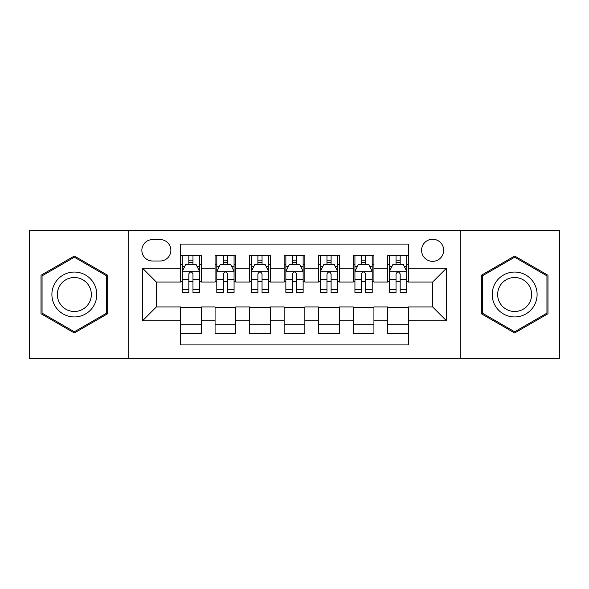 <?xml version="1.0" encoding="UTF-8"?>
<svg xmlns="http://www.w3.org/2000/svg" width="589" height="589" viewBox="0 0 589 589"><rect width="100%" height="100%" fill="white"/><g stroke="black" fill="none" stroke-linecap="round" stroke-linejoin="round"><path stroke-width="0.88" d="M432.635 239.244A11.051 11.051 0 0 0 421.584 250.296A11.051 11.051 0 0 0 432.635 261.347A11.051 11.051 0 0 0 443.686 250.296A11.051 11.051 0 0 0 432.635 239.244M460.267 358.392L559.55 358.392L559.55 230.608L460.267 230.608L460.267 358.392L128.733 358.392L128.733 230.608L29.45 230.608L29.45 358.392L128.733 358.392M408.464 255.648L387.739 255.648L387.739 268.253L373.927 268.253L373.927 282.065L387.739 282.065L387.739 268.253M373.927 268.253L373.927 255.648L353.209 255.648L353.209 268.253L339.397 268.253L339.397 282.065L353.209 282.065L353.209 268.253M339.397 268.253L339.397 255.648L318.671 255.648L318.671 268.253L304.859 268.253L304.859 282.065L318.671 282.065L318.671 268.253M304.859 268.253L304.859 255.648L284.141 255.648L284.141 268.253L270.329 268.253L270.329 282.065L284.141 282.065L284.141 268.253M270.329 268.253L270.329 255.648L249.603 255.648L249.603 268.253L235.791 268.253L235.791 282.065L249.603 282.065L249.603 268.253M235.791 268.253L235.791 255.648L215.073 255.648L215.073 282.065L201.261 282.065L201.261 255.648L180.536 255.648M180.536 333.352L201.261 333.352L201.261 306.935L215.073 306.935L215.073 333.352L235.791 333.352L235.791 306.935L249.603 306.935L249.603 320.747L235.791 320.747M249.603 320.747L249.603 333.352L270.329 333.352L270.329 306.935L284.141 306.935L284.141 320.747L270.329 320.747M284.141 320.747L284.141 333.352L304.859 333.352L304.859 306.935L318.671 306.935L318.671 320.747L304.859 320.747M318.671 320.747L318.671 333.352L339.397 333.352L339.397 306.935L353.209 306.935L353.209 320.747L339.397 320.747M353.209 320.747L353.209 333.352L373.927 333.352L373.927 306.935L387.739 306.935L387.739 320.747L373.927 320.747M152.566 261.001L160.164 261.001A10.705 10.705 0 0 0 170.869 250.296A10.705 10.705 0 0 0 160.164 239.59L152.566 239.59A10.705 10.705 0 0 0 141.861 250.296A10.705 10.705 0 0 0 152.566 261.001M460.267 230.608L128.733 230.608M408.464 268.253L408.464 244.082L180.536 244.082L180.536 282.065L156.365 282.065L156.365 306.935L180.536 306.935L180.536 344.918L408.464 344.918L408.464 306.935L432.635 306.935L432.635 282.065L408.464 282.065L408.464 268.253L446.447 268.253L446.447 320.747L408.464 320.747M180.536 320.747L142.553 320.747L142.553 268.253L180.536 268.253M387.739 320.747L387.739 333.352L408.464 333.352M180.536 264.284L182.266 264.284M188.826 264.284L192.971 264.284M199.531 264.284L201.261 264.284M180.536 281.719L182.266 281.719M188.826 281.719L192.971 281.719M199.531 281.719L201.261 281.719M180.536 307.281L201.261 307.281M180.536 324.716L201.261 324.716M215.073 281.719L216.796 281.719M223.356 281.719L227.501 281.719M234.069 281.719L235.791 281.719M215.073 264.284L216.796 264.284M223.356 264.284L227.501 264.284M234.069 264.284L235.791 264.284M215.073 307.281L235.791 307.281M215.073 324.716L235.791 324.716M249.603 307.281L270.329 307.281M249.603 324.716L270.329 324.716M249.603 264.284L251.334 264.284M257.894 264.284L262.039 264.284M268.599 264.284L270.329 264.284M249.603 281.719L251.334 281.719M257.894 281.719L262.039 281.719M268.599 281.719L270.329 281.719M284.141 307.281L304.859 307.281M284.141 324.716L304.859 324.716M284.141 264.284L285.864 264.284M292.431 264.284L296.569 264.284M303.136 264.284L304.859 264.284M284.141 281.719L285.864 281.719M292.431 281.719L296.569 281.719M303.136 281.719L304.859 281.719M318.671 307.281L339.397 307.281M318.671 324.716L339.397 324.716M318.671 264.284L320.401 264.284M326.961 264.284L331.106 264.284M337.666 264.284L339.397 264.284M318.671 281.719L320.401 281.719M326.961 281.719L331.106 281.719M337.666 281.719L339.397 281.719M353.209 307.281L373.927 307.281M353.209 324.716L373.927 324.716M353.209 264.284L354.931 264.284M361.499 264.284L365.644 264.284M372.204 264.284L373.927 264.284M353.209 281.719L354.931 281.719M361.499 281.719L365.644 281.719M372.204 281.719L373.927 281.719M387.739 307.281L408.464 307.281M387.739 324.716L408.464 324.716M387.739 264.284L389.469 264.284M396.029 264.284L400.174 264.284M406.734 264.284L408.464 264.284M387.739 281.719L389.469 281.719M396.029 281.719L400.174 281.719M406.734 281.719L408.464 281.719M156.365 282.065L142.553 268.253M156.365 306.935L142.553 320.747M446.447 268.253L432.635 282.065M446.447 320.747L432.635 306.935M74.347 332.984L107.669 313.738L107.669 275.262L74.347 256.016L41.016 275.262L41.016 313.738L74.347 332.984M547.984 275.262L514.653 256.016L481.331 275.262L481.331 313.738L514.653 332.984L547.984 313.738L547.984 275.262M192.971 260.139L188.826 260.139M199.531 289.611L192.971 289.611L192.971 292.431L199.531 292.431L199.531 271.36L196.078 264.454L185.719 264.454L182.266 271.36L182.266 292.431L188.826 292.431L188.826 289.611L182.266 289.611M182.266 271.36L182.266 255.648M199.531 271.36L199.531 255.648M188.826 264.454L188.826 255.648M192.971 255.648L192.971 264.454M192.971 289.611L192.971 273.951C191.587 271.293 190.21 271.293 188.826 273.951L188.826 289.611M74.347 272.052A22.448 22.448 0 0 0 51.898 294.5A22.448 22.448 0 0 0 74.347 316.948A22.448 22.448 0 0 0 96.795 294.5A22.448 22.448 0 0 0 74.347 272.052M74.347 277.507A16.993 16.993 0 0 0 57.347 294.5A16.993 16.993 0 0 0 74.347 311.493A16.993 16.993 0 0 0 91.339 294.5A16.993 16.993 0 0 0 74.347 277.507M106.631 313.142L74.347 331.784L42.055 313.142L42.055 275.858L74.347 257.216L106.631 275.858L106.631 313.142M495.216 283.28A22.448 22.448 0 0 0 503.433 313.937A22.448 22.448 0 0 0 534.098 305.72A22.448 22.448 0 0 0 525.881 275.063A22.448 22.448 0 0 0 495.216 283.28M499.936 286.004A16.993 16.993 0 0 0 506.157 309.218A16.993 16.993 0 0 0 529.371 302.996A16.993 16.993 0 0 0 523.15 279.782A16.993 16.993 0 0 0 499.936 286.004M546.945 275.858L546.945 313.142L514.653 331.784L482.369 313.142L482.369 275.858L514.653 257.216L546.945 275.858M227.501 260.139L223.356 260.139M234.069 289.611L227.501 289.611L227.501 292.431L234.069 292.431L234.069 271.36L230.608 264.454L220.249 264.454L216.796 271.36L216.796 292.431L223.356 292.431L223.356 289.611L216.796 289.611M216.796 271.36L216.796 255.648M234.069 271.36L234.069 255.648M223.356 264.454L223.356 255.648M227.501 255.648L227.501 264.454M227.501 289.611L227.501 273.951C226.124 271.293 224.74 271.293 223.356 273.951L223.356 289.611M262.039 260.139L257.894 260.139M268.599 289.611L262.039 289.611L262.039 292.431L268.599 292.431L268.599 271.36L265.146 264.454L254.787 264.454L251.334 271.36L251.334 292.431L257.894 292.431L257.894 289.611L251.334 289.611M251.334 271.36L251.334 255.648M268.599 271.36L268.599 255.648M257.894 264.454L257.894 255.648M262.039 255.648L262.039 264.454M262.039 289.611L262.039 273.951C260.662 271.293 259.278 271.293 257.894 273.951L257.894 289.611M296.569 260.139L292.431 260.139M303.136 289.611L296.569 289.611L296.569 292.431L303.136 292.431L303.136 271.36L299.683 264.454L289.317 264.454L285.864 271.36L285.864 292.431L292.431 292.431L292.431 289.611L285.864 289.611M285.864 271.36L285.864 255.648M303.136 271.36L303.136 255.648M292.431 264.454L292.431 255.648M296.569 255.648L296.569 264.454M296.569 289.611L296.569 273.951C295.192 271.293 293.808 271.293 292.431 273.951L292.431 289.611M331.106 260.139L326.961 260.139M337.666 289.611L331.106 289.611L331.106 292.431L337.666 292.431L337.666 271.36L334.213 264.454L323.854 264.454L320.401 271.36L320.401 292.431L326.961 292.431L326.961 289.611L320.401 289.611M320.401 271.36L320.401 255.648M337.666 271.36L337.666 255.648M326.961 264.454L326.961 255.648M331.106 255.648L331.106 264.454M331.106 289.611L331.106 273.951C329.73 271.293 328.345 271.293 326.961 273.951L326.961 289.611M365.644 260.139L361.499 260.139M372.204 289.611L365.644 289.611L365.644 292.431L372.204 292.431L372.204 271.36L368.751 264.454L358.392 264.454L354.931 271.36L354.931 292.431L361.499 292.431L361.499 289.611L354.931 289.611M354.931 271.36L354.931 255.648M372.204 271.36L372.204 255.648M361.499 264.454L361.499 255.648M365.644 255.648L365.644 264.454M365.644 289.611L365.644 273.951C364.26 271.293 362.883 271.293 361.499 273.951L361.499 289.611M400.174 260.139L396.029 260.139M406.734 289.611L400.174 289.611L400.174 292.431L406.734 292.431L406.734 271.36L403.281 264.454L392.922 264.454L389.469 271.36L389.469 292.431L396.029 292.431L396.029 289.611L389.469 289.611M389.469 271.36L389.469 255.648M406.734 271.36L406.734 255.648M396.029 264.454L396.029 255.648M400.174 255.648L400.174 264.454M400.174 289.611L400.174 273.951C398.797 271.293 397.413 271.293 396.029 273.951L396.029 289.611M215.073 320.747L201.261 320.747M215.073 268.253L201.261 268.253M199.443 271.19L182.347 271.19M182.266 266.353L184.769 266.353M197.028 266.353L199.531 266.353M188.826 279.363L182.266 279.363M199.531 279.363L192.971 279.363M192.971 262.333L188.826 262.333M233.98 271.19L216.885 271.19M216.796 266.353L219.299 266.353M231.565 266.353L234.069 266.353M223.356 279.363L216.796 279.363M234.069 279.363L227.501 279.363M227.501 262.333L223.356 262.333M268.51 271.19L251.422 271.19M251.334 266.353L253.837 266.353M266.095 266.353L268.599 266.353M257.894 279.363L251.334 279.363M268.599 279.363L262.039 279.363M262.039 262.333L257.894 262.333M303.048 271.19L285.952 271.19M285.864 266.353L288.367 266.353M300.633 266.353L303.136 266.353M292.431 279.363L285.864 279.363M303.136 279.363L296.569 279.363M296.569 262.333L292.431 262.333M337.578 271.19L320.49 271.19M320.401 266.353L322.905 266.353M335.163 266.353L337.666 266.353M326.961 279.363L320.401 279.363M337.666 279.363L331.106 279.363M331.106 262.333L326.961 262.333M372.115 271.19L355.02 271.19M354.931 266.353L357.435 266.353M369.701 266.353L372.204 266.353M361.499 279.363L354.931 279.363M372.204 279.363L365.644 279.363M365.644 262.333L361.499 262.333M406.653 271.19L389.557 271.19M389.469 266.353L391.972 266.353M404.231 266.353L406.734 266.353M396.029 279.363L389.469 279.363M406.734 279.363L400.174 279.363M400.174 262.333L396.029 262.333"/></g></svg>

